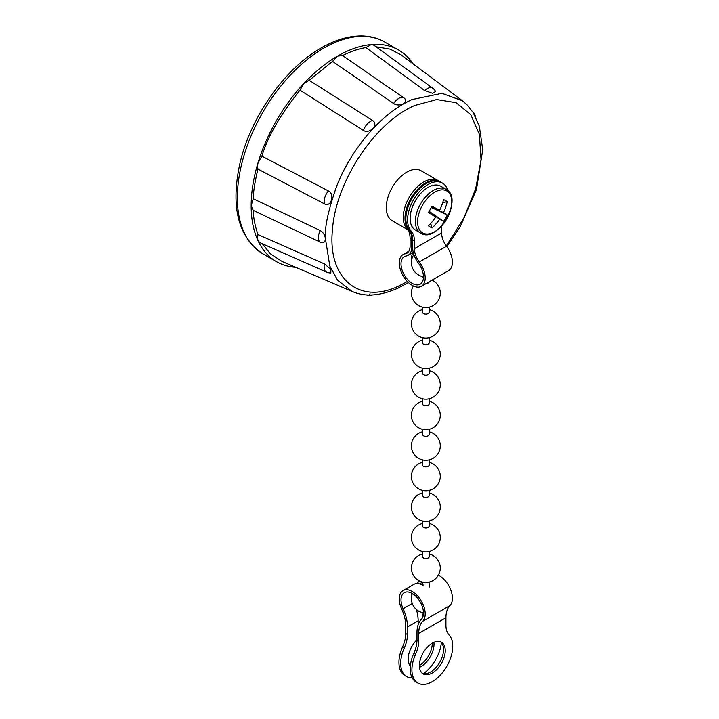 <?xml version="1.0" encoding="UTF-8"?>
<svg xmlns="http://www.w3.org/2000/svg" width="719" height="719" viewBox="0 0 719 719"><rect width="100%" height="100%" fill="white"/><g stroke="black" fill="none" stroke-linecap="round" stroke-linejoin="round"><path stroke-width="1.08" d="M438.141 180.613A28.859 16.663 120 0 0 438.114 180.595A28.859 16.663 120 0 0 423.689 182.024A28.859 16.663 120 0 0 405.579 205.167A28.859 16.663 120 0 0 406.981 228.759M440.271 181.853A28.859 16.663 120 0 0 439.839 181.592L421.109 170.771A28.859 16.663 120 0 0 406.675 172.201A28.859 16.663 120 0 0 387.829 197.635A28.859 16.663 120 0 0 392.25 220.76L407.745 229.703M408.428 282.513L397.409 288.427C374.536 298.196 361.369 295.248 352.292 291.537L337.633 280.284L329.805 266.048L325.5 239.032C324.395 227.896 328.224 209.993 336.986 185.34C346.387 161.299 369.26 123.884 403.557 103.833L411.762 99.599L441.978 93.326L462.425 100.795L401.283 55.012L390.345 49.207L376.064 46.789M446.283 245.925L463.665 218.477L475.636 188.863L481.047 159.915L479.375 134.372L470.792 114.672L456.116 102.691L436.739 99.555L414.521 105.558C374.698 122.572 335.674 181.943 332.475 229.604C327.325 278.244 359.015 305.26 398.838 285.982L407.403 281.506M424.596 90.513A10.147 5.527 126.2 0 1 432.721 88.203A10.147 10.147 0 0 1 435.615 91.484L432.559 93.308L424.596 90.513L365.908 47.589C358.709 48.73 350.935 51.4 342.577 55.579L403.62 97.694C410.109 101.703 399.638 107.751 393.572 103.5L332.555 61.367L309.224 80.321L372.595 120.54C379.237 124.315 369.611 134.606 363.347 130.409L299.994 90.163C280.257 114.86 267.549 136.862 261.887 156.176L328.412 190.921C335.162 194.229 331.091 207.728 324.485 203.863L257.968 169.091C255.011 181.125 253.43 191.02 253.223 198.777L320.216 230.556C323.433 232.525 325.15 235.329 325.374 238.969C325.15 242.285 323.433 243.346 320.216 242.15L253.223 210.343L251.174 205.742A122.176 70.543 120 0 0 258.04 240.757L257.474 237.863L257.968 234.547L324.485 263.918L330.884 269.409L330.83 272.968A10.147 10.147 0 0 1 326.543 272.106L259.892 242.654L258.04 240.757A122.176 70.543 120 0 0 276.482 261.671A122.176 70.543 120 0 0 295.671 267.297M257.968 169.091L257.474 166.35L258.04 162.8A122.176 70.543 120 0 0 251.174 205.742L253.223 198.777M332.555 61.367L337.562 56.109A122.176 70.543 120 0 0 303.813 83.53A122.176 70.543 120 0 0 258.04 162.8L261.887 156.176M253.223 210.343C253.43 217.866 255.011 225.937 257.968 234.547M262.354 243.741L270.272 253.708L282.082 261.473L352.301 291.537M299.994 90.163L303.813 83.53L309.224 80.321M365.908 47.589L371.319 44.551A122.176 70.543 120 0 0 337.562 56.109L342.577 55.579M413.119 63.874A122.176 70.543 120 0 0 398.65 50.06A122.176 70.543 120 0 0 371.319 44.551L373.889 45.207L432.721 88.203M447.694 190.526A28.859 16.663 120 0 0 442.437 183.084L440.711 182.087A28.859 16.663 120 0 0 426.277 183.516A28.859 16.663 120 0 0 408.176 206.641A28.859 16.663 120 0 0 409.551 230.242L411.277 231.239A24.437 14.11 -60 0 1 414.396 240.874L414.396 248.675A15.27 8.817 -120 0 0 419.312 261.959A18.326 10.578 60 0 1 425.199 277.902A18.326 10.578 60 0 1 421.406 286.288A18.326 10.578 60 0 1 407.278 281.381A18.326 10.578 60 0 1 399.279 262.938A18.326 10.578 60 0 1 403.08 254.544A18.326 10.578 60 0 1 405.174 253.798A15.27 8.817 -120 0 0 406.918 253.169A15.27 8.817 -120 0 0 410.082 246.177L410.082 238.375A24.437 14.11 120 0 0 406.963 228.75L408.689 229.747A24.437 14.11 -60 0 1 411.807 239.373L410.082 238.375M442.437 183.084A28.859 16.663 120 0 0 428.003 184.513A28.859 16.663 120 0 0 409.902 207.638A28.859 16.663 120 0 0 411.277 231.239M412.958 252.504A15.881 9.167 -120 0 0 411.672 257.77A15.881 9.167 -120 0 0 411.762 259.415M421.532 276.33A15.881 9.167 -120 0 0 422.907 277.228L423.473 276.905A15.881 9.167 60 0 1 420.184 284.176A15.881 9.167 60 0 1 407.943 279.916A15.881 9.167 60 0 1 401.013 263.936A15.881 9.167 60 0 1 404.303 256.665A15.881 9.167 60 0 1 406.118 256.009A17.714 10.228 -120 0 0 408.14 255.281A17.714 10.228 -120 0 0 411.807 247.174L411.807 239.373M441.61 226.036L441.61 232.965A15.27 8.817 -120 0 0 446.517 246.249A18.326 10.578 60 0 1 452.413 262.192A18.326 10.578 60 0 1 448.611 270.578L421.406 286.288M439.839 181.592A28.859 16.663 120 0 0 412.302 196.098A28.859 16.663 120 0 0 408.689 229.747M438.114 180.595A28.859 16.663 120 0 0 410.576 195.101A28.859 16.663 120 0 0 406.963 228.75M414.396 240.874L412.67 239.876L412.67 247.678A17.714 10.228 -120 0 0 418.368 263.082A15.881 9.167 60 0 1 423.473 276.905M412.67 239.876A24.437 14.11 120 0 0 409.551 230.242M429.207 551.527L429.207 556.578A3.361 1.941 180 0 1 428.218 557.953A3.361 1.941 180 0 1 423.473 557.953A3.361 1.941 180 0 1 422.484 556.578L422.484 551.527M429.207 520.978L429.207 526.029A3.361 1.941 180 0 1 428.218 527.404A3.361 1.941 180 0 1 423.473 527.404A3.361 1.941 180 0 1 422.484 526.029L422.484 520.978M429.207 490.43L429.207 495.481A3.361 1.941 180 0 1 428.218 496.856A3.361 1.941 180 0 1 423.473 496.856A3.361 1.941 180 0 1 422.484 495.481L422.484 490.43M429.207 459.881L429.207 464.932A3.361 1.941 180 0 1 428.218 466.307A3.361 1.941 180 0 1 423.473 466.307A3.361 1.941 180 0 1 422.484 464.932L422.484 459.881M429.207 429.333L429.207 434.393A3.361 1.941 180 0 1 428.218 435.759A3.361 1.941 180 0 1 423.473 435.759A3.361 1.941 180 0 1 422.484 434.393L422.484 429.333M429.207 398.784L429.207 403.844A3.361 1.941 180 0 1 428.218 405.21A3.361 1.941 180 0 1 423.473 405.21A3.361 1.941 180 0 1 422.484 403.844L422.484 398.784M429.207 368.236L429.207 373.296A3.361 1.941 180 0 1 428.218 374.662A3.361 1.941 180 0 1 423.473 374.662A3.361 1.941 180 0 1 422.484 373.296L422.484 368.236M429.207 337.687L429.207 342.747A3.361 1.941 180 0 1 428.218 344.122A3.361 1.941 180 0 1 423.473 344.122A3.361 1.941 180 0 1 422.484 342.747L422.484 337.687M429.207 307.148L429.207 312.199A3.361 1.941 180 0 1 428.218 313.574A3.361 1.941 180 0 1 423.473 313.574A3.361 1.941 180 0 1 422.484 312.199L422.484 307.148M429.198 281.785A3.361 1.941 180 0 1 428.218 283.025A3.361 1.941 180 0 1 426.079 283.583M440.558 641.797A18.281 10.551 -60 0 1 442.293 656.663A18.281 10.551 -60 0 1 430.6 671.986A18.281 10.551 -60 0 1 422.359 673.317M432.326 643.128A18.281 10.551 120 0 0 420.381 659.242A18.281 10.551 120 0 0 423.185 673.883A18.281 10.551 120 0 0 432.326 672.984A18.281 10.551 120 0 0 444.261 656.869A18.281 10.551 120 0 0 441.466 642.229A18.281 10.551 120 0 0 432.326 643.128M419.501 667.304A18.281 10.551 120 0 0 421.091 666.495A18.281 10.551 120 0 0 433.917 642.328M419.402 665.479A18.281 10.551 120 0 0 432.29 643.154M413.874 653.212A24.437 14.11 120 0 0 416.993 639.973L418.719 640.971A24.437 14.11 -60 0 1 415.6 654.209L413.874 653.212A28.859 16.663 120 0 0 416.166 682.052L417.892 683.05A28.859 16.663 120 0 0 432.326 681.621A28.859 16.663 120 0 0 450.427 658.496A28.859 16.663 120 0 0 449.051 634.895A24.437 14.11 -60 0 1 445.933 625.26L445.933 617.729A30.54 17.633 60 0 1 449.977 605.533A18.326 10.578 -120 0 0 452.413 598.208A18.326 10.578 -120 0 0 438.374 575.2M415.6 654.209A28.859 16.663 120 0 0 417.892 683.05M419.77 583.954A15.881 9.167 60 0 1 420.84 583.136A15.881 9.167 60 0 1 422.484 582.516M411.69 593.166A15.881 9.167 -120 0 0 411.672 593.795A15.881 9.167 -120 0 0 411.762 595.44M416.993 639.973L416.993 632.441A32.984 19.045 60 0 1 421.361 619.266A15.881 9.167 -120 0 0 423.473 612.921A15.881 9.167 -120 0 0 416.535 596.941A15.881 9.167 -120 0 0 404.303 592.681A15.881 9.167 -120 0 0 401.013 599.952A15.881 9.167 -120 0 0 403.116 608.732A32.984 19.045 60 0 1 407.484 626.959L407.484 634.491A24.437 14.11 -60 0 1 404.366 647.72A28.859 16.663 120 0 0 406.666 676.57A28.859 16.663 120 0 0 412.221 677.918M418.719 640.971L418.719 633.439A30.54 17.633 60 0 1 422.772 621.243A18.326 10.578 -120 0 0 425.199 613.918A18.326 10.578 -120 0 0 417.2 595.476A18.326 10.578 -120 0 0 403.08 590.569A18.326 10.578 -120 0 0 399.279 598.954A18.326 10.578 -120 0 0 401.714 609.083A30.54 17.633 60 0 1 405.759 625.961L405.759 633.493L407.484 634.491M417.164 583.549A18.326 10.578 60 0 1 419.581 581.042M403.08 590.569L413.749 584.412A18.326 10.578 -120 0 1 422.907 585.32L423.473 584.996M416.382 609.478A32.984 19.045 60 0 1 418.152 620.803L418.152 624.712M423.446 673.622A28.859 16.663 120 0 0 441.367 642.588M416.993 639.784A18.281 10.551 120 0 0 410.324 666.046M422.305 618.007L422.305 616.408A30.54 17.633 -120 0 0 422.053 612.507M404.366 647.72L402.64 646.723A28.859 16.663 120 0 0 404.932 675.572L406.666 676.57M402.64 646.723A24.437 14.11 120 0 0 405.759 633.493M422.601 204.96A24.194 13.967 120 0 0 422.601 232.902A24.194 13.967 120 0 0 446.796 218.927A24.194 13.967 120 0 0 446.796 190.984A24.194 13.967 120 0 0 422.601 204.96M440.648 186.176L445.906 189.214L440.648 186.176A25.291 14.605 120 0 0 415.357 200.781A25.291 14.605 120 0 0 415.357 229.981L420.615 233.01C437.152 244.748 464.33 197.662 445.906 189.214L445.906 189.214A25.291 14.605 120 0 0 420.615 203.81A25.291 14.605 120 0 0 420.615 233.01L415.357 229.981M431.625 207.018L439.615 210.308A43.787 33.02 120 0 0 443.596 199.567A41.549 15.027 -3.3 0 1 447.218 201.662A43.787 38.116 -60 0 1 443.488 212.545A43.787 2.543 -154.7 0 1 447.218 214.99A41.549 41.468 -60 0 1 443.596 221.263L429.144 211.323M439.615 210.308A43.787 2.543 -154.7 0 0 432.056 206.236A41.549 11.414 -60 0 1 430.277 209.391A41.549 11.414 -60 0 1 428.434 212.509A43.787 2.543 34.7 0 0 435.732 217.021A43.787 33.02 120 0 1 428.434 225.838A41.549 15.027 -116.7 0 0 432.056 227.923A43.787 38.116 -60 0 0 439.615 219.25A43.787 2.543 34.7 0 0 443.596 221.263M435.732 217.021L428.892 211.745M429.081 211.431L439.615 219.25M443.488 212.545L431.445 207.333M447.218 214.99L431.382 207.449M432.056 227.923L430.663 223.51M447.218 201.662L442.697 202.668M323.739 48.128A122.176 70.543 120 0 0 243.93 155.789A122.176 70.543 120 0 0 262.66 253.69C238.007 236.839 230.457 206.65 240.011 163.132C250.58 117.071 284.823 68.377 321.303 47.885C335.566 39.662 349.272 35.689 362.412 35.95C370.644 36.184 378.113 38.233 384.827 42.079A122.176 70.543 120 0 0 323.739 48.128M324.485 263.918A10.147 5.527 113.8 0 0 324.143 267.315A10.147 5.527 113.8 0 0 326.543 272.106M328.412 190.921A10.147 5.087 117.6 0 0 324.143 201.194A10.147 5.087 117.6 0 0 324.485 203.863M320.216 230.556A10.147 5.258 115.4 0 0 318.373 237.647A10.147 5.258 115.4 0 0 320.216 242.15M403.62 97.694A10.147 5.258 124.6 0 0 393.572 103.5M369.395 294.251A10.147 6.129 113.5 0 0 370.105 293.855M372.595 120.54A10.147 5.087 122.4 0 0 363.347 130.409M419.312 261.959L446.517 246.249M405.174 253.798L408.329 251.974M411.807 247.174L412.67 246.68M414.396 248.675L441.61 232.965M412.257 603.448L403.116 608.732M449.977 605.533L422.772 621.243M418.152 620.803L407.484 626.959M445.933 617.729L418.719 633.439M276.482 261.671L262.66 253.69M398.65 50.06L384.827 42.079M475.457 116.586A10.147 10.147 0 0 0 472.284 111.211M366.25 294.862A10.147 10.147 0 0 0 372.487 294.925M446.858 246.707L460.241 226.647L476.454 189.636L482.728 149.768L479.303 126.122L473.048 112.38L466.937 104.713L462.425 100.786M403.08 254.544L408.877 251.192M408.14 255.281L413.245 252.333M422.484 584.556A14.434 14.434 0 0 0 421.801 584.736M422.484 554.007A14.434 14.434 0 0 0 413.344 575.254A14.434 14.434 0 0 0 440.271 568.037A14.434 14.434 0 0 0 429.207 554.007M422.484 523.459A14.434 14.434 0 0 0 413.344 544.705A14.434 14.434 0 0 0 440.271 537.488A14.434 14.434 0 0 0 429.207 523.459M422.484 492.91A14.434 14.434 0 0 0 413.344 514.157A14.434 14.434 0 0 0 440.271 506.94A14.434 14.434 0 0 0 429.207 492.91M422.484 462.362A14.434 14.434 0 0 0 413.344 483.608A14.434 14.434 0 0 0 440.271 476.391A14.434 14.434 0 0 0 429.207 462.362M422.484 431.813A14.434 14.434 0 0 0 413.344 453.06A14.434 14.434 0 0 0 440.271 445.852A14.434 14.434 0 0 0 429.207 431.813M422.484 401.265A14.434 14.434 0 0 0 413.344 422.511A14.434 14.434 0 0 0 440.271 415.303A14.434 14.434 0 0 0 429.207 401.265M422.484 370.716A14.434 14.434 0 0 0 413.344 391.972A14.434 14.434 0 0 0 440.271 384.755A14.434 14.434 0 0 0 429.207 370.716M422.484 340.168A14.434 14.434 0 0 0 413.344 361.423A14.434 14.434 0 0 0 440.271 354.206A14.434 14.434 0 0 0 429.207 340.168M422.484 309.628A14.434 14.434 0 0 0 413.344 330.875A14.434 14.434 0 0 0 440.271 323.658A14.434 14.434 0 0 0 429.207 309.628M413.317 285.946A14.434 14.434 0 0 0 433.063 305.611A14.434 14.434 0 0 0 432.11 280.113M429.207 587.126L429.207 582.075M422.484 585.077L422.484 582.075M413.865 254.517A14.434 14.434 0 0 0 423.473 276.797M412.329 593.526A14.434 14.434 0 0 0 423.473 612.822"/></g></svg>
